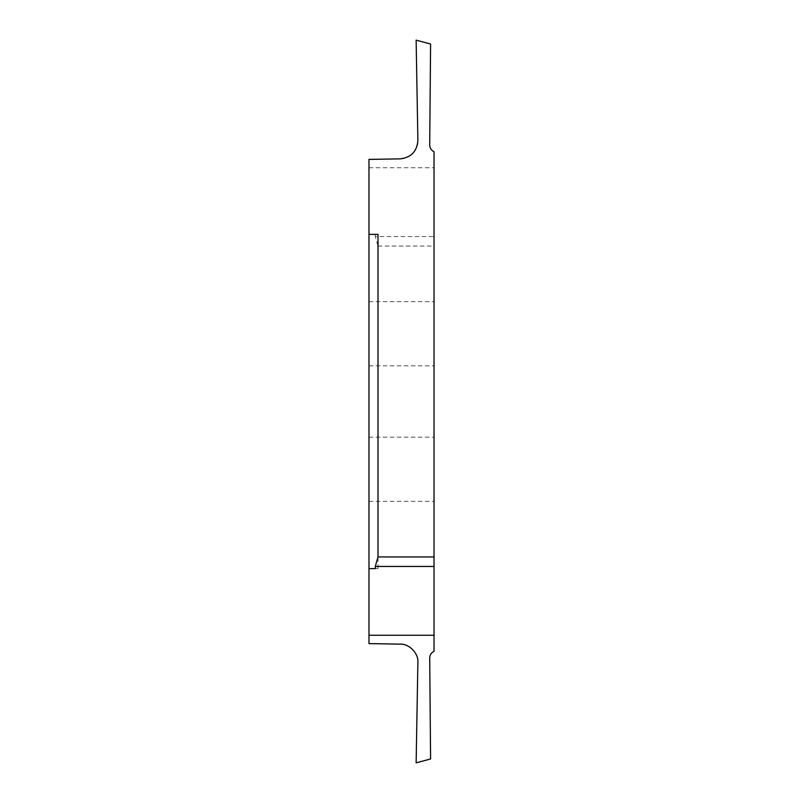 <?xml version="1.0" encoding="UTF-8"?>
<svg xmlns="http://www.w3.org/2000/svg" width="803" height="803" viewBox="0 0 803 803"><rect width="100%" height="100%" fill="white"/><g stroke="black" fill="none" stroke-linecap="round" stroke-linejoin="round"><path stroke-width="0.6" stroke-dasharray="4.01 3.01" d="M368.978 365.817L434.021 365.817L434.021 301.677L434.021 365.817M368.978 301.677L434.021 301.677M368.978 167.747L434.021 167.747L434.021 151.707C431.261 150.332 429.826 148.113 429.705 145.032L430.589 44.024L416.135 40.15L417.881 140.475C418.845 149.398 409.088 159.506 400.135 158.853L368.978 159.395L368.978 234.376L378.012 234.376M368.978 568.624L378.012 568.624L368.978 568.624L368.978 234.376L375.302 234.376L375.302 236.544L434.021 236.544L434.021 651.293C431.261 652.668 429.826 654.887 429.705 657.968L430.589 758.976L416.135 762.85L417.881 662.525C418.845 653.602 409.088 643.494 400.135 644.147L368.978 643.605L368.978 568.624L375.302 568.624M368.978 501.323L434.021 501.323L434.021 437.183L434.021 501.323M368.978 437.183L434.021 437.183M434.021 167.747L434.021 236.544M378.012 568.624L378.012 246.059L375.302 236.544M378.012 246.059L434.021 246.059M375.302 234.376L368.978 234.376"/><path stroke-width="1.2" d="M368.978 365.817L368.978 301.677L368.978 365.817M368.978 635.253L434.021 635.253L434.021 651.293C431.261 652.668 429.826 654.887 429.705 657.968L430.589 758.976L416.135 762.85L417.881 662.525C418.845 653.602 409.088 643.494 400.135 644.147L368.978 643.605L368.978 159.395L400.135 158.853C411.086 157.589 417.008 151.466 417.881 140.475L416.135 40.15L430.589 44.024L429.705 145.032C429.826 148.113 431.261 150.332 434.021 151.707L434.021 556.941L378.012 556.941L375.302 566.456L434.021 566.456L434.021 556.941M368.978 501.323L368.978 437.183L368.978 501.323M368.978 568.624L375.302 568.624L375.302 566.456M434.021 635.253L434.021 566.456M378.012 556.941L378.012 234.376L368.978 234.376"/></g></svg>
